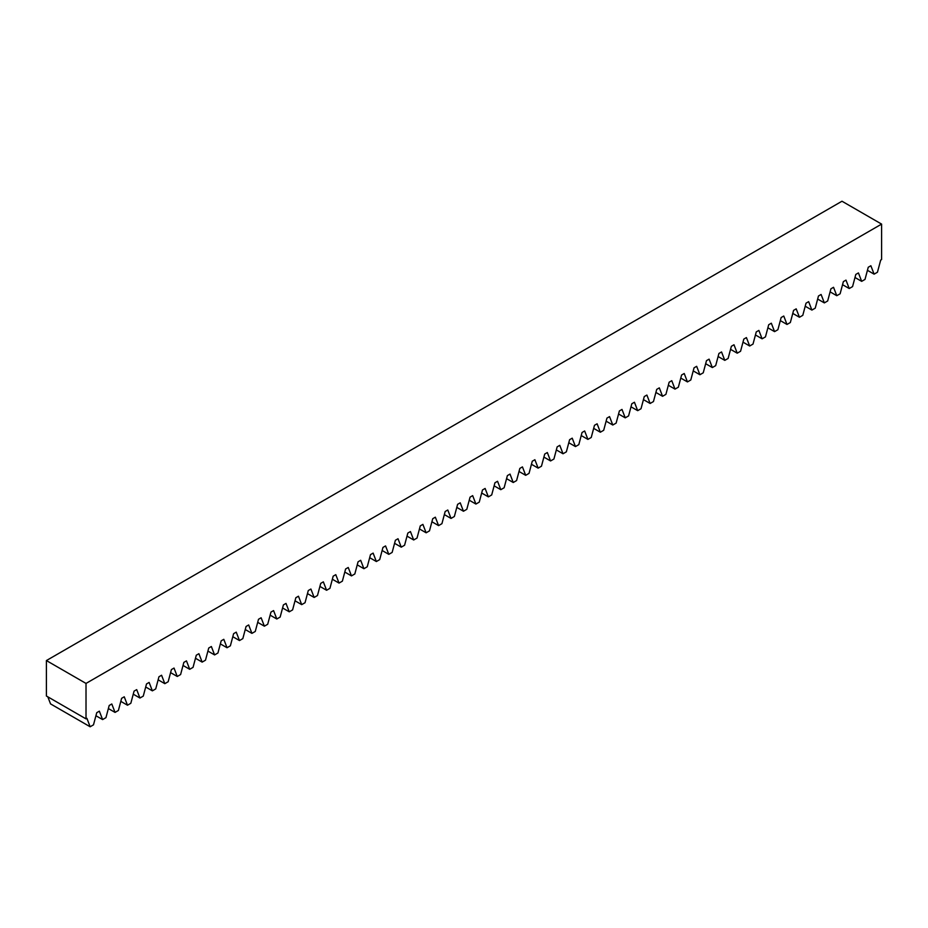 <?xml version="1.0" encoding="UTF-8"?>
<svg xmlns="http://www.w3.org/2000/svg" width="928" height="928" viewBox="0 0 928 928"><rect width="100%" height="100%" fill="white"/><g stroke="black" fill="none" stroke-linecap="round" stroke-linejoin="round"><path stroke-width="1.39" d="M86.014 683.426L881.6 224.1L841.986 201.225L46.4 660.562L86.014 683.426L86.014 718.875L86.919 718.353L90.155 726.775L50.553 703.9L47.827 696.835M46.4 660.562L46.4 696.012L86.014 718.875M90.155 726.775L93.496 724.838L96.744 712.681L99.354 711.173L102.602 719.583L105.943 717.657L109.191 705.489L111.801 703.981L115.049 712.402L118.39 710.477L121.626 698.308L124.248 696.8L127.496 705.222L130.825 703.285L134.073 691.128L136.694 689.62L139.931 698.03L143.272 696.104L146.52 683.936L149.13 682.428L152.378 690.85L155.718 688.924L158.955 676.756L161.576 675.248L164.824 683.669L168.165 681.732L171.402 669.575L174.023 668.067L177.26 676.477L180.6 674.552L183.848 662.383L186.47 660.875L189.706 669.297L193.047 667.371L196.295 655.203L198.905 653.695L202.153 662.116L205.494 660.179L208.73 648.022L211.352 646.514L214.6 654.924L217.929 652.999L221.177 640.83L223.799 639.322L227.035 647.744L230.376 645.818L233.624 633.65L236.246 632.142L239.482 640.564L242.823 638.626L246.071 626.47L248.681 624.962L251.929 633.372L255.27 631.446L258.506 619.278L261.128 617.77L264.376 626.191L267.705 624.266L270.953 612.097L273.574 610.589L276.811 619.011L280.152 617.074L283.4 604.917L286.01 603.397L289.258 611.819L292.598 609.893L295.846 597.725L298.456 596.217L301.704 604.638L305.045 602.713L308.282 590.544L310.903 589.036L314.151 597.458L317.48 595.521L320.728 583.364L323.35 581.844L326.586 590.266L329.927 588.34L333.175 576.172L335.785 574.664L339.033 583.086L342.374 581.16L345.61 568.992L348.232 567.484L351.48 575.905L354.821 573.968L358.057 561.811L360.679 560.292L363.915 568.713L367.256 566.788L370.504 554.619L373.126 553.111L376.362 561.533L379.703 559.607L382.951 547.439L385.561 545.931L388.809 554.352L392.15 552.415L395.386 540.258L398.008 538.739L401.256 547.16L404.585 545.235L407.833 533.066L410.454 531.558L413.691 539.98L417.032 538.054L420.28 525.886L422.89 524.378L426.138 532.8L429.478 530.862L432.726 518.706L435.336 517.186L438.584 525.608L441.925 523.682L445.162 511.514L447.783 510.006L451.031 518.427L454.36 516.502L457.608 504.333L460.23 502.825L463.466 511.247L466.807 509.31L470.055 497.153L472.665 495.633L475.913 504.055L479.254 502.129L482.49 489.961L485.112 488.453L488.36 496.874L491.701 494.949L494.937 482.78L497.559 481.272L500.795 489.682L504.136 487.757L507.384 475.6L510.006 474.08L513.242 482.502L516.583 480.576L519.831 468.408L522.441 466.9L525.689 475.322L529.03 473.396L532.266 461.228L534.888 459.72L538.136 468.13L541.465 466.204L544.713 454.047L547.334 452.528L550.571 460.949L553.912 459.024L557.16 446.855L559.781 445.347L563.018 453.769L566.358 451.843L569.606 439.675L572.216 438.167L575.464 446.577L578.805 444.651L582.042 432.494L584.663 430.975L587.911 439.396L591.24 437.471L594.488 425.302L597.11 423.794L600.346 432.216L603.687 430.29L606.935 418.122L609.545 416.614L612.793 425.024L616.134 423.098L619.382 410.942L621.992 409.422L625.24 417.844L628.581 415.918L631.817 403.75L634.439 402.242L637.687 410.663L641.016 408.738L644.264 396.569L646.886 395.061L650.122 403.471L653.463 401.546L656.711 389.389L659.321 387.869L662.569 396.291L665.91 394.365L669.146 382.197L671.768 380.689L675.016 389.11L678.356 387.185L681.593 375.016L684.214 373.508L687.451 381.918L690.792 379.993L694.04 367.836L696.661 366.316L699.898 374.738L703.238 372.812L706.486 360.644L709.096 359.136L712.344 367.558L715.685 365.632L718.922 353.464L721.543 351.956L724.791 360.366L728.12 358.44L731.368 346.283L733.99 344.764L737.226 353.185L740.567 351.26L743.815 339.091L746.425 337.583L749.673 346.005L753.014 344.079L756.262 331.911L758.872 330.403L762.12 338.813L765.461 336.887L768.697 324.73L771.319 323.211L774.567 331.632L777.896 329.707L781.144 317.538L783.766 316.03L787.002 324.452L790.343 322.526L793.591 310.358L796.201 308.85L799.449 317.26L802.79 315.334L806.026 303.178L808.648 301.658L811.896 310.08L815.236 308.154L818.473 295.986L821.094 294.478L824.342 302.899L827.672 300.974L830.92 288.805L833.541 287.297L836.778 295.707L840.118 293.782L843.366 281.625L845.976 280.105L849.224 288.527L852.565 286.601L855.802 274.433L858.423 272.925L861.671 281.346L865 279.421L868.248 267.252L870.87 265.744L874.106 274.154L877.447 272.229L880.695 260.072L881.6 259.55L881.6 224.1M102.602 719.583L95.932 715.732M115.049 712.402L108.367 708.551M127.496 705.222L120.814 701.359M139.931 698.03L133.261 694.179M152.378 690.85L145.708 686.998M164.824 683.669L158.143 679.806M177.26 676.477L170.59 672.626M189.706 669.297L183.036 665.446M202.153 662.116L195.472 658.254M214.6 654.924L207.918 651.073M227.035 647.744L220.365 643.893M239.482 640.564L232.812 636.701M251.929 633.372L245.247 629.52M264.376 626.191L257.694 622.34M276.811 619.011L270.141 615.148M289.258 611.819L282.588 607.968M301.704 604.638L295.023 600.787M314.151 597.458L307.47 593.595M326.586 590.266L319.916 586.415M339.033 583.086L332.363 579.234M351.48 575.905L344.798 572.042M363.915 568.713L357.245 564.862M376.362 561.533L369.692 557.682M388.809 554.352L382.127 550.49M401.256 547.16L394.574 543.309M413.691 539.98L407.021 536.129M426.138 532.8L419.468 528.937M438.584 525.608L431.903 521.756M451.031 518.427L444.35 514.576M463.466 511.247L456.796 507.384M475.913 504.055L469.243 500.204M488.36 496.874L481.678 493.023M500.795 489.682L494.125 485.831M513.242 482.502L506.572 478.651M525.689 475.322L519.007 471.47M538.136 468.13L531.454 464.278M550.571 460.949L543.901 457.098M563.018 453.769L556.348 449.918M575.464 446.577L568.783 442.726M587.911 439.396L581.23 435.545M600.346 432.216L593.676 428.365M612.793 425.024L606.123 421.173M625.24 417.844L618.558 413.992M637.687 410.663L631.005 406.812M650.122 403.471L643.452 399.62M662.569 396.291L655.899 392.44M675.016 389.11L668.334 385.259M687.451 381.918L680.781 378.067M699.898 374.738L693.228 370.887M712.344 367.558L705.663 363.706M724.791 360.366L718.11 356.514M737.226 353.185L730.556 349.334M749.673 346.005L743.003 342.154M762.12 338.813L755.438 334.962M774.567 331.632L767.885 327.781M787.002 324.452L780.332 320.601M799.449 317.26L792.779 313.409M811.896 310.08L805.214 306.228M824.342 302.899L817.661 299.048M836.778 295.707L830.108 291.856M849.224 288.527L842.543 284.676M861.671 281.346L854.99 277.495M874.106 274.154L867.436 270.303"/></g></svg>
